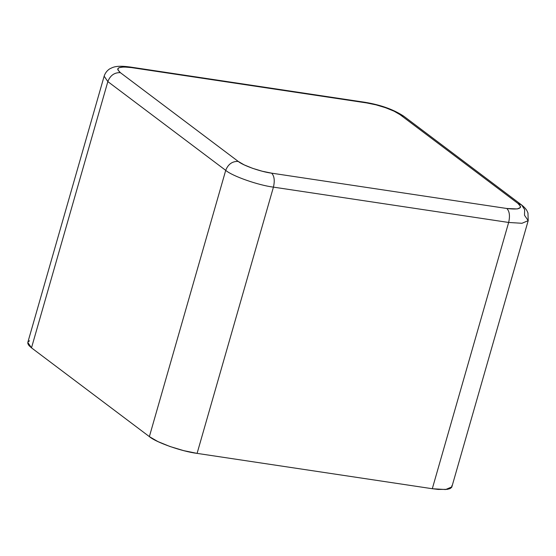 <?xml version="1.0" encoding="UTF-8"?>
<svg xmlns="http://www.w3.org/2000/svg" width="556" height="556" viewBox="0 0 556 556"><rect width="100%" height="100%" fill="white"/><g stroke="black" fill="none" stroke-linecap="round" stroke-linejoin="round"><path stroke-width="0.83" d="M451.833 485.729L451.653 487.362L450.11 488.585L447.274 489.356L438.197 489.426L432.297 488.724L197.088 453.383L273.434 187.129C274.921 180.644 274.323 175.988 271.627 173.159L262.265 171.241L252.632 168.336L244.188 164.882L238.225 161.414L120.353 72.648L117.782 69.695L117.907 68.548L118.984 67.693L123.786 66.956L131.452 67.596L366.668 102.929L376.03 104.848L385.669 107.753L394.107 111.207L400.07 114.675L517.942 203.44L520.52 206.394L520.388 207.541L517.323 208.938L506.843 208.493L271.627 173.159C261.118 171.88 242.75 165.424 238.225 161.414L120.353 72.648C115.043 67.797 118.741 66.115 131.452 67.596L130.125 67.019L128.568 67.22M130.125 67.019L131.452 67.596L366.668 102.929L365.341 102.353L130.125 67.019C120.27 65.664 115.523 66.324 112.368 67.596L110.081 68.68C109.699 68.798 105.723 71.14 104.146 76.193L107.843 81.593L225.715 170.358L149.369 436.613L31.497 347.847L107.843 81.593L104.146 76.193L27.8 342.447L31.497 347.847L107.843 81.593L225.715 170.358C232.179 176.078 258.422 185.301 273.434 187.129L508.65 222.463L432.297 488.724L197.088 453.383L273.434 187.129C258.422 185.301 232.179 176.078 225.715 170.358L149.369 436.613C155.833 442.34 182.069 451.562 197.088 453.383L183.709 450.645L169.941 446.496L157.883 441.568L149.369 436.613L31.497 347.847L28.995 345.603L27.821 343.622L28.002 341.989L29.544 340.765M432.297 488.724L445.634 489.537L451.854 486.903L528.2 220.642L521.98 223.283L508.65 222.463L432.297 488.724M524.503 215.241L528.2 220.642L527.964 213.011L527.109 211.058C526.595 210.126 525.767 208.291 521.632 204.969L524.649 209.584L524.503 215.241M107.843 81.593C110.241 75.428 114.411 72.447 120.353 72.648C114.411 72.447 110.241 75.428 107.843 81.593M225.715 170.358C228.12 164.194 232.29 161.212 238.225 161.414C232.29 161.212 228.12 164.194 225.715 170.358M521.632 204.969L403.753 116.197C393.711 109.574 380.902 104.959 365.341 102.353L366.668 102.929C377.177 104.208 395.545 110.665 400.07 114.675L403.753 116.197L400.07 114.675L517.942 203.44L521.632 204.969L517.942 203.44C523.252 208.291 519.554 209.973 506.843 208.493L271.627 173.159C274.323 175.988 274.921 180.644 273.434 187.129L508.65 222.463C510.137 215.978 509.539 211.322 506.843 208.493C509.539 211.322 510.137 215.978 508.65 222.463L521.98 223.283L528.2 220.642"/></g></svg>
